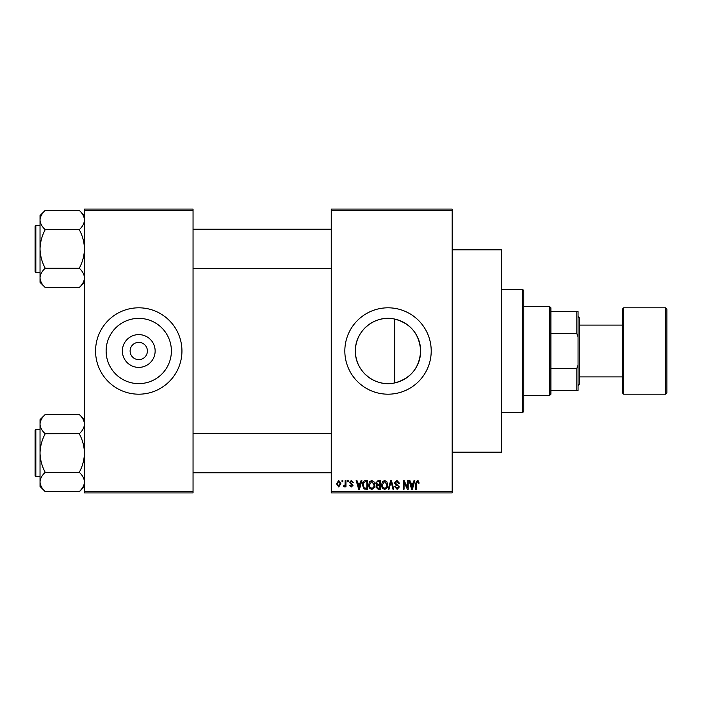 <?xml version="1.0" encoding="UTF-8"?>
<svg xmlns="http://www.w3.org/2000/svg" width="702" height="702" viewBox="0 0 702 702"><rect width="100%" height="100%" fill="white"/><g stroke="black" fill="none" stroke-linecap="round" stroke-linejoin="round"><path stroke-width="1.05" d="M155.142 351A16.392 16.392 0 0 1 138.75 367.392A16.392 16.392 0 0 1 122.367 351A16.392 16.392 0 0 1 138.75 334.608A16.392 16.392 0 0 1 155.142 351M130.116 351A8.635 8.635 0 0 0 138.75 359.635A8.635 8.635 0 0 0 147.394 351A8.635 8.635 0 0 0 138.75 342.365A8.635 8.635 0 0 0 130.116 351M106.125 351A32.625 32.625 0 0 0 138.75 383.625A32.625 32.625 0 0 0 171.385 351A32.625 32.625 0 0 0 138.75 318.375A32.625 32.625 0 0 0 106.125 351M95.569 351A43.191 43.191 0 0 0 138.75 394.191A43.191 43.191 0 0 0 181.941 351A43.191 43.191 0 0 0 138.75 307.809A43.191 43.191 0 0 0 95.569 351M394.778 382.915C375.043 387.548 354.879 371.147 355.396 351C354.931 330.8 375.017 314.47 394.778 319.085C410.872 323.587 419.489 334.222 420.647 351C419.498 367.769 410.872 378.413 394.778 382.915L394.778 319.085M420.647 351A32.625 32.625 0 0 1 388.022 383.625A32.625 32.625 0 0 1 355.396 351A32.625 32.625 0 0 1 388.022 318.375A32.625 32.625 0 0 1 420.647 351M344.831 351A43.191 43.191 0 0 0 388.022 394.191A43.191 43.191 0 0 0 431.212 351A43.191 43.191 0 0 0 388.022 307.809A43.191 43.191 0 0 0 344.831 351M452.185 249.815L501.544 249.815L501.544 452.185L452.185 452.185M452.185 210.328L331.256 210.328L331.256 209.091L452.185 209.091L452.185 492.909L331.256 492.909L331.256 491.672L452.185 491.672M342.023 480.572L342.813 480.572L342.813 481.8L342.023 481.8L342.023 480.572M347.411 480.572L348.192 480.572L348.192 481.8L347.411 481.8L347.411 480.572M361.056 480.572L361.881 480.572L359.494 489.206L358.669 489.206L356.16 480.572L356.985 480.572L357.66 483.151L360.38 483.151L361.056 480.572M374.008 481.809L374.78 484.775C374.956 487.223 373.938 488.741 371.744 489.32C369.594 488.75 368.585 487.276 368.725 484.88L369.506 481.774L371.753 480.458L374.008 481.809M386.907 481.809L387.679 484.775C387.855 487.223 386.846 488.741 384.652 489.32C382.502 488.75 381.493 487.276 381.625 484.88L382.406 481.774L384.652 480.458L386.907 481.809M396.972 480.458L399.578 483.371L398.789 483.485L396.902 481.467L395.314 482.941L399.35 486.951L397.113 489.32L394.752 486.74L395.533 486.626L397.086 488.311L398.56 486.925L398.315 486.038L395.717 485.021L394.524 482.958L396.972 480.458M414.005 480.572L414.829 480.572L412.443 489.206L411.618 489.206L409.108 480.572L409.933 480.572L410.609 483.151L413.329 483.151L414.005 480.572M331.256 210.328L331.256 491.672M418.629 481.063L419.094 483.151L418.304 483.257L417.357 481.467L416.514 482.116L416.4 489.206L415.619 489.206L415.619 483.345L417.392 480.458L418.629 481.063M407.423 480.572L408.213 480.572L408.213 489.206L407.371 489.206L404.062 482.283L404.062 489.206L403.273 489.206L403.273 480.572L404.115 480.572L407.423 487.478L407.423 480.572M390.672 480.572L391.444 480.572L393.769 489.206L392.953 489.206L391.102 481.581L389.031 489.206L388.206 489.206L390.672 480.572M378.071 480.572L380.502 480.572L380.502 489.206L378.062 489.206L375.903 487.039L376.755 485.222L375.675 483.108L378.071 480.572M365.303 480.572L367.602 480.572L367.602 489.206L364.162 489.048L362.329 484.933C362.127 482.476 363.118 481.019 365.303 480.572M351.325 480.458L353.246 482.476L352.457 482.59L351.272 481.353L350.219 482.327L353.132 485.17L351.36 486.96L349.543 485.17L350.324 485.056L351.333 486.065L352.343 485.301L349.429 482.485L351.325 480.458M345.165 480.572L345.954 480.572L345.954 486.855L345.165 486.855L345.165 485.845L344.234 486.96L343.48 486.626L343.708 485.731L345.015 485.108L345.165 480.572M338.715 480.458L340.9 483.713L338.715 486.96L336.53 483.775L338.715 480.458M193.05 492.909L84.459 492.909L84.459 491.672L193.05 491.672L193.05 492.909M193.05 210.328L84.459 210.328L84.459 209.091L193.05 209.091L193.05 491.672M84.459 210.328L84.459 491.672M412.328 486.67L413.066 484.161L410.881 484.161L411.969 488.311L412.328 486.67M384.643 488.311C386.328 487.846 387.074 486.661 386.899 484.757L384.661 481.467L382.414 484.906L382.739 486.855L384.643 488.311M379.721 488.197L379.721 485.617L377.422 485.696L376.693 486.89L378.352 488.197L379.721 488.197M379.721 484.608L379.721 481.581L377.237 481.686L376.465 483.099L378.167 484.608L379.721 484.608M371.744 488.311C373.429 487.846 374.175 486.661 373.999 484.757L371.762 481.467L369.506 484.906L369.84 486.855L371.744 488.311M366.821 488.197L366.821 481.581L365.409 481.581L363.425 482.836L363.118 484.95L364.312 488.022L366.821 488.197M359.38 486.67L360.117 484.161L357.932 484.161L359.02 488.311L359.38 486.67M338.741 486.065L340.119 483.713L338.697 481.353L337.311 483.713L338.741 486.065M522.525 289.303L523.762 290.531L523.762 411.469L522.525 412.697L522.525 289.303L501.544 289.303M84.459 282.336L79.519 287.495L44.972 287.267C41.883 284.336 40.233 281.195 40.032 277.86C40.216 274.561 41.866 271.428 44.972 268.454L44.972 267.76C41.874 261.846 40.225 255.572 40.032 248.947C40.225 242.304 41.874 236.039 44.972 230.133L44.972 229.44C41.883 226.509 40.233 223.376 40.032 220.033C40.216 216.742 41.866 213.601 44.972 210.626L79.519 210.626C82.617 213.566 84.258 216.699 84.459 220.033L84.354 218.734L84.459 220.033C84.275 223.333 82.634 226.465 79.519 229.44L44.972 229.677M44.972 287.267L40.032 282.336L40.032 215.567L44.972 210.626M35.1 227.975L35.1 226.246A0.737 0.737 0 0 1 35.837 225.5L35.837 272.394A0.737 0.737 0 0 1 35.1 271.656L35.1 226.246A0.737 0.737 0 0 1 35.837 225.5L40.032 225.5M35.837 272.394L40.032 272.394M79.519 229.677L79.519 230.133C82.625 236.056 84.266 242.322 84.459 248.947C84.266 255.589 82.625 261.864 79.519 267.76L79.519 268.225L44.972 268.225M79.519 268.225L79.519 268.454C82.617 271.393 84.258 274.526 84.459 277.86C84.275 281.16 82.634 284.292 79.519 287.267M79.519 210.626L84.459 215.567M549.675 395.419L549.675 306.581L550.903 307.809L550.903 394.191L549.675 395.419L523.762 395.419M549.675 306.581L523.762 306.581M578.053 390.487L576.816 390.487L576.816 368.497L578.053 365.18L578.053 390.487M550.903 390.487L576.816 390.487M550.903 311.512L578.053 311.512L578.053 365.18M550.903 368.497L576.816 368.497M578.053 336.82L576.816 333.503L576.816 311.512M550.903 333.503L576.816 333.503M666.9 309.047L666.9 392.953L665.663 394.191L665.663 307.809L666.9 309.047M579.29 376.913L622.481 376.913L622.481 392.953L622.481 309.047L623.709 307.809L623.709 394.191L665.663 394.191M578.053 316.444L579.29 317.681L579.29 384.319L578.053 385.556M35.1 271.656L35.1 269.928M84.459 486.433L79.519 491.602L44.972 491.374C41.883 488.434 40.233 485.301 40.032 481.967C40.216 478.667 41.866 475.535 44.972 472.56L44.972 471.867C41.874 465.944 40.225 459.678 40.032 453.053C40.225 446.411 41.874 440.136 44.972 434.24L44.972 433.546C41.883 430.607 40.233 427.474 40.032 424.14C40.216 420.84 41.866 417.708 44.972 414.733L79.519 414.733C82.617 417.664 84.258 420.805 84.459 424.14L84.354 422.832L84.459 424.14C84.275 427.439 82.634 430.572 79.519 433.546L44.972 433.775M44.972 491.374L40.032 486.433L40.032 419.664L44.972 414.733M35.1 432.072L35.1 430.344A0.737 0.737 0 0 1 35.837 429.606L35.837 476.5A0.737 0.737 0 0 1 35.1 475.754L35.1 430.344A0.737 0.737 0 0 1 35.837 429.606L40.032 429.606M35.837 476.5L40.032 476.5M79.519 433.775L79.519 434.24C82.625 440.154 84.266 446.428 84.459 453.053C84.266 459.696 82.625 465.961 79.519 471.867L79.519 472.323L44.972 472.323M79.519 472.323L79.519 472.56C82.617 475.491 84.258 478.624 84.459 481.967C84.275 485.257 82.634 488.399 79.519 491.374M79.519 414.733L84.459 419.664M35.1 475.754L35.1 474.026M522.525 412.697L501.544 412.697M331.256 229.203L193.05 229.203M331.256 268.69L193.05 268.69M193.05 472.797L331.256 472.797M193.05 433.309L331.256 433.309M579.29 325.087L622.481 325.087M623.709 307.809L665.663 307.809M623.709 394.191L622.481 392.953"/></g></svg>
